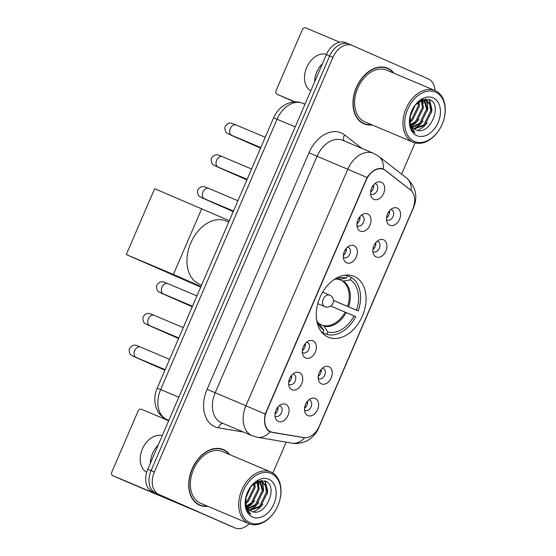 <?xml version="1.0" encoding="UTF-8"?>
<svg xmlns="http://www.w3.org/2000/svg" width="556" height="556" viewBox="0 0 556 556"><rect width="100%" height="100%" fill="white"/><g stroke="black" fill="none" stroke-linecap="round" stroke-linejoin="round"><path stroke-width="0.83" d="M328.096 337.117A33.047 23.164 112.9 0 0 328.318 337.207A33.047 23.164 112.9 0 0 362.442 315.926A33.047 23.164 112.9 0 0 354.241 276.408A33.047 23.164 112.9 0 0 354.019 276.311A33.047 23.164 112.9 0 0 319.895 297.599A33.047 23.164 112.9 0 0 328.096 337.117M328.923 366.696A9.355 6.554 -67.1 0 1 331.223 377.927A9.355 6.554 -67.1 0 1 321.521 383.876A9.355 6.554 -67.1 0 1 318.72 380.742A9.355 6.554 -67.1 0 1 324.6 366.821A9.355 6.554 -67.1 0 1 328.923 366.696M318.192 378.261A5.609 3.934 112.9 0 0 318.901 378.712A5.609 3.934 112.9 0 0 318.942 378.726A5.609 3.934 112.9 0 0 324.739 375.112A5.609 3.934 112.9 0 0 323.342 368.406A5.609 3.934 112.9 0 0 323.307 368.385A5.609 3.934 112.9 0 0 322.452 368.176M383.57 239.789A9.355 6.554 -67.1 0 1 385.878 251.02A9.355 6.554 -67.1 0 1 376.176 256.969A9.355 6.554 -67.1 0 1 373.375 253.835A9.355 6.554 -67.1 0 1 379.248 239.921A9.355 6.554 -67.1 0 1 383.57 239.789M372.847 251.354A5.609 3.934 112.9 0 0 373.556 251.805A5.609 3.934 112.9 0 0 373.597 251.819A5.609 3.934 112.9 0 0 379.387 248.205A5.609 3.934 112.9 0 0 377.997 241.499A5.609 3.934 112.9 0 0 377.962 241.478A5.609 3.934 112.9 0 0 377.107 241.269M397.234 208.062A9.355 6.554 -67.1 0 1 399.542 219.293A9.355 6.554 -67.1 0 1 389.839 225.243A9.355 6.554 -67.1 0 1 387.039 222.108A9.355 6.554 -67.1 0 1 392.911 208.194A9.355 6.554 -67.1 0 1 397.234 208.062M386.51 219.627A5.609 3.934 112.9 0 0 387.219 220.079A5.609 3.934 112.9 0 0 387.261 220.093A5.609 3.934 112.9 0 0 393.05 216.479A5.609 3.934 112.9 0 0 391.66 209.772A5.609 3.934 112.9 0 0 391.626 209.758A5.609 3.934 112.9 0 0 390.771 209.542M315.259 398.423A9.355 6.554 -67.1 0 1 317.559 409.654A9.355 6.554 -67.1 0 1 307.857 415.603A9.355 6.554 -67.1 0 1 305.056 412.469A9.355 6.554 -67.1 0 1 310.936 398.548A9.355 6.554 -67.1 0 1 315.259 398.423M304.528 409.987A5.609 3.934 112.9 0 0 305.237 410.439A5.609 3.934 112.9 0 0 305.279 410.453A5.609 3.934 112.9 0 0 311.075 406.839A5.609 3.934 112.9 0 0 309.678 400.125A5.609 3.934 112.9 0 0 309.643 400.111A5.609 3.934 112.9 0 0 308.788 399.903M299.364 372.569A9.355 6.554 -67.1 0 1 301.665 383.793A9.355 6.554 -67.1 0 1 291.963 389.749A9.355 6.554 -67.1 0 1 289.162 386.615A9.355 6.554 -67.1 0 1 295.041 372.694A9.355 6.554 -67.1 0 1 299.364 372.569M288.64 384.133A5.609 3.934 112.9 0 0 289.342 384.578A5.609 3.934 112.9 0 0 289.384 384.599A5.609 3.934 112.9 0 0 295.18 380.985A5.609 3.934 112.9 0 0 293.783 374.271A5.609 3.934 112.9 0 0 293.749 374.257A5.609 3.934 112.9 0 0 292.894 374.049M313.028 340.842A9.355 6.554 -67.1 0 1 315.328 352.066A9.355 6.554 -67.1 0 1 305.626 358.022A9.355 6.554 -67.1 0 1 302.825 354.888A9.355 6.554 -67.1 0 1 308.705 340.967A9.355 6.554 -67.1 0 1 313.028 340.842M302.304 352.407A5.609 3.934 112.9 0 0 303.006 352.851A5.609 3.934 112.9 0 0 303.048 352.872A5.609 3.934 112.9 0 0 308.844 349.258A5.609 3.934 112.9 0 0 307.447 342.545A5.609 3.934 112.9 0 0 307.412 342.531A5.609 3.934 112.9 0 0 306.558 342.322M354.019 245.662A9.355 6.554 -67.1 0 1 356.32 256.893A9.355 6.554 -67.1 0 1 346.617 262.842A9.355 6.554 -67.1 0 1 343.816 259.708A9.355 6.554 -67.1 0 1 349.696 245.787A9.355 6.554 -67.1 0 1 354.019 245.662M343.288 257.226A5.609 3.934 112.9 0 0 343.997 257.678A5.609 3.934 112.9 0 0 344.039 257.692A5.609 3.934 112.9 0 0 349.835 254.078A5.609 3.934 112.9 0 0 348.438 247.364A5.609 3.934 112.9 0 0 348.404 247.35A5.609 3.934 112.9 0 0 347.549 247.142M367.683 213.935A9.355 6.554 -67.1 0 1 369.983 225.166A9.355 6.554 -67.1 0 1 360.281 231.115A9.355 6.554 -67.1 0 1 357.48 227.981A9.355 6.554 -67.1 0 1 363.353 214.06A9.355 6.554 -67.1 0 1 367.683 213.935M356.952 225.5A5.609 3.934 112.9 0 0 357.661 225.951A5.609 3.934 112.9 0 0 357.703 225.965A5.609 3.934 112.9 0 0 363.492 222.351A5.609 3.934 112.9 0 0 362.102 215.645A5.609 3.934 112.9 0 0 362.067 215.624A5.609 3.934 112.9 0 0 361.212 215.415M381.346 182.208A9.355 6.554 -67.1 0 1 383.647 193.439A9.355 6.554 -67.1 0 1 373.945 199.389A9.355 6.554 -67.1 0 1 371.144 196.254A9.355 6.554 -67.1 0 1 377.017 182.333A9.355 6.554 -67.1 0 1 381.346 182.208M370.616 193.773A5.609 3.934 112.9 0 0 371.325 194.225A5.609 3.934 112.9 0 0 371.366 194.239A5.609 3.934 112.9 0 0 377.156 190.625A5.609 3.934 112.9 0 0 375.766 183.918A5.609 3.934 112.9 0 0 375.731 183.897A5.609 3.934 112.9 0 0 374.876 183.689M285.701 404.288A9.355 6.554 -67.1 0 1 288.001 415.52A9.355 6.554 -67.1 0 1 278.299 421.469A9.355 6.554 -67.1 0 1 275.498 418.341A9.355 6.554 -67.1 0 1 281.378 404.42A9.355 6.554 -67.1 0 1 285.701 404.288M274.977 415.86A5.609 3.934 112.9 0 0 275.686 416.305A5.609 3.934 112.9 0 0 275.72 416.326A5.609 3.934 112.9 0 0 281.517 412.712A5.609 3.934 112.9 0 0 280.12 405.998A5.609 3.934 112.9 0 0 280.085 405.984A5.609 3.934 112.9 0 0 279.23 405.776M321.173 369.462A5.609 3.934 -67.1 0 1 318.227 376.447M375.828 242.562A5.609 3.934 -67.1 0 1 372.881 249.54M389.492 210.835A5.609 3.934 -67.1 0 1 386.545 217.813M307.51 401.189A5.609 3.934 -67.1 0 1 304.563 408.173M291.615 375.335A5.609 3.934 -67.1 0 1 288.668 382.32M305.279 343.608A5.609 3.934 -67.1 0 1 302.332 350.593M346.27 248.428A5.609 3.934 -67.1 0 1 343.323 255.412M359.934 216.701A5.609 3.934 -67.1 0 1 356.987 223.686M373.597 184.974A5.609 3.934 -67.1 0 1 370.65 191.959M277.951 407.062A5.609 3.934 -67.1 0 1 275.005 414.046M272.662 432.339A16.833 11.801 -67.1 0 1 270.8 431.797A16.833 11.801 -67.1 0 1 270.689 431.748A16.833 11.801 -67.1 0 1 266.546 411.537L366.182 180.172A16.833 11.801 -67.1 0 1 383.529 169.413A16.833 11.801 -67.1 0 1 385.419 170.518L410.384 189.902A16.833 11.801 -67.1 0 1 412.754 209.056L319.2 426.278A16.833 11.801 -67.1 0 1 303.715 437.586L272.662 432.339M229.704 454.627A30.239 21.197 112.9 0 0 223.47 449.63A30.239 21.197 112.9 0 0 223.269 449.54A30.239 21.197 112.9 0 0 192.042 469.021A30.239 21.197 112.9 0 0 199.548 505.182A30.239 21.197 112.9 0 0 199.75 505.265A30.239 21.197 112.9 0 0 207.881 506.328M198.151 504.48A30.239 21.197 112.9 0 0 199.389 504.778M222.664 449.623A30.239 21.197 112.9 0 0 221.587 448.949M393.961 73.225A30.239 21.197 112.9 0 0 387.727 68.228A30.239 21.197 112.9 0 0 387.525 68.138A30.239 21.197 112.9 0 0 356.299 87.619A30.239 21.197 112.9 0 0 363.805 123.779A30.239 21.197 112.9 0 0 364.006 123.863A30.239 21.197 112.9 0 0 372.145 124.926M362.415 123.078A30.239 21.197 112.9 0 0 363.652 123.376M386.92 68.228A30.239 21.197 112.9 0 0 385.843 67.547M318.359 428.037L318.581 428.155C316.739 432.443 313.89 436.015 310.019 438.872C307.204 441.318 298.496 444.703 292.032 443.132A21.823 15.36 -80.4 0 0 304.618 437.767L271.947 432.373L268.708 431.018C264.753 427.508 263.593 421.844 265.219 414.025L367.078 177.51C371.63 170.97 376.523 167.968 381.763 168.503L384.947 169.983L411.127 190.465A21.823 15.297 -52.2 0 0 406.554 177.976C415.666 186.51 418.036 196.317 413.65 207.395L413.435 207.277M435 90.545A18.709 13.115 112.9 0 0 428.328 78.931L352.309 45.502A18.709 13.115 112.9 0 0 352.184 45.446L348.904 44.063A18.709 13.115 112.9 0 1 349.029 44.119A18.709 13.115 112.9 0 0 348.904 44.063A18.709 13.115 112.9 0 0 329.632 56.024L151.065 470.64A18.709 13.115 112.9 0 0 155.673 493.096L231.692 526.525A18.709 13.115 112.9 0 0 231.817 526.574A18.709 13.115 112.9 0 0 231.942 526.629M270.174 431.873L270.098 431.838A21.823 15.36 -80.4 0 1 257.428 437.287L292.032 443.132M383.174 168.927L383.299 168.975A21.823 15.297 -52.2 0 0 378.74 156.375L406.554 177.976M352.184 45.446A18.709 13.115 112.9 0 0 332.905 57.407L154.346 472.023A18.709 13.115 112.9 0 0 158.946 494.479L234.966 527.908A18.709 13.115 112.9 0 0 235.091 527.957A18.709 13.115 112.9 0 0 249.192 523.759M272.864 473.059L286.18 442.145M401.606 174.132L415.061 142.892M345.756 42.736A18.709 13.115 112.9 0 0 345.623 42.68A18.709 13.115 112.9 0 0 326.351 54.641L147.785 469.257A18.709 13.115 112.9 0 0 152.393 491.712L228.412 525.142A18.709 13.115 112.9 0 0 228.537 525.191A18.709 13.115 112.9 0 0 228.662 525.246M345.623 42.68L348.904 44.063A18.709 13.115 112.9 0 0 329.632 56.024L151.065 470.64A18.709 13.115 112.9 0 0 155.673 493.096L231.692 526.525A18.709 13.115 112.9 0 0 231.817 526.574L235.091 527.957M150.377 463.245A19.953 14.234 113.7 0 1 152.566 453.383A19.953 14.234 113.7 0 1 158.238 444.995M162.234 435.709A19.953 14.234 -66.3 0 0 142.412 448.921A19.953 14.234 -66.3 0 0 146.687 472.322M202.21 513.619L124.704 480.912A3.121 2.224 113.7 0 1 124.683 480.898A3.121 2.224 113.7 0 1 124.655 480.891M168.676 420.753L141.307 409.202A3.121 2.224 -66.3 0 0 138.027 411.204L111.881 471.905A3.121 2.224 -66.3 0 0 112.673 475.623A3.121 2.224 -66.3 0 0 112.701 475.63L190.208 508.337M271.286 473.531A26.813 18.793 112.9 0 0 243.472 490.587A26.813 18.793 112.9 0 0 250.075 522.779A26.813 18.793 112.9 0 0 275.762 509.908A26.813 18.793 112.9 0 0 279.626 500.761A26.813 18.793 112.9 0 0 271.286 473.531M279.626 500.761L279.689 500.532A28.057 19.668 112.9 0 0 270.96 472.037A28.057 19.668 112.9 0 0 270.772 471.954A28.057 19.668 112.9 0 0 241.797 490.024A28.057 19.668 112.9 0 0 248.761 523.578A28.057 19.668 112.9 0 0 248.949 523.662A28.057 19.668 112.9 0 0 275.644 510.109L275.762 509.908M222.608 451.632A28.057 19.668 112.9 0 0 222.421 451.555A28.057 19.668 112.9 0 0 193.446 469.625A28.057 19.668 112.9 0 0 200.41 503.173A28.057 19.668 112.9 0 0 200.598 503.256A28.057 19.668 112.9 0 0 200.792 503.333M229.141 454.391A29.927 20.975 112.9 0 0 223.345 449.915A29.927 20.975 112.9 0 0 223.144 449.832A29.927 20.975 112.9 0 0 192.244 469.104A29.927 20.975 112.9 0 0 199.673 504.89A29.927 20.975 112.9 0 0 199.875 504.98A29.927 20.975 112.9 0 0 207.325 506.092M250.971 486.472L245.78 498.162M249.54 488.425L246.232 495.841M254.787 482.921L255.128 487.508L248.275 501.533L245.87 503.361M253.953 483.47L254.099 487.07L247.253 501.102L245.724 502.339M257.72 481.677L259.221 489.231L252.375 503.263L246.836 506.544M257.032 481.878L258.199 488.8L251.354 502.832L246.551 505.856M260.229 481.447L263.322 490.962L256.476 504.994L248.219 508.782M259.638 481.433L262.3 490.531L255.447 504.563L247.844 508.288M254.05 483.393L262.522 482.01L266.359 485.986L267.422 492.692L260.569 506.724L249.901 510.338M261.904 481.774L265.441 485.805L266.394 492.262L259.548 506.287L249.456 510.005M246.127 496.188A15.589 10.925 112.9 0 0 251.215 511.082C265.01 518.651 279.084 486.312 265.629 481.183L258.192 481.003L250.832 486.646M262.425 481.969L261.501 481.579M252.542 517.052A20.579 14.421 112.9 0 0 273.886 503.958A20.579 14.421 112.9 0 0 268.819 479.258A20.579 14.421 112.9 0 0 249.422 488.606A20.579 14.421 112.9 0 0 245.981 496.751A20.579 14.421 112.9 0 0 252.542 517.052M246.044 496.508L245.439 504.528C245.988 509.039 247.747 512.319 250.707 514.356L246.204 506.836L245.981 496.855M264.746 480.815L267.151 488.453M261.417 480.328L262.084 481.83M262.105 481.885L263.058 486.722M258.436 481.531L258.957 484.992M265.247 481.01L267.658 490.997L267.304 493.881M262.877 504.236L259.471 508.121L253.612 511.861M261.806 480.321L262.599 482.045M262.668 482.247L263.558 489.266L263.203 492.15M258.776 502.506L255.378 506.391L249.741 510.04M254.676 500.775L251.277 504.667L247.337 507.51M347.312 275.72L351.343 277.423A31.178 21.851 112.9 0 1 358.21 310.922L356.521 310.178A28.558 20.016 112.9 0 0 350.301 279.842L343.393 281.1L338.201 279.23M333.454 300.4L356.521 310.178M354.054 315.905L355.743 316.649A31.178 21.851 112.9 0 1 326.803 334.399L327.845 331.981A28.558 20.016 112.9 0 0 354.054 315.905L330.757 306.029M319.617 324.016L323.981 326.177L327.845 331.981M226.361 221.093A34.298 24.04 112.9 0 0 226.125 220.989A34.298 24.04 112.9 0 0 190.715 243.076A34.298 24.04 112.9 0 0 199.229 284.088A34.298 24.04 112.9 0 0 199.458 284.185A34.298 24.04 112.9 0 0 199.694 284.283M358.21 310.922L333.461 300.462M345.936 275.067L347.34 275.665A31.178 21.851 112.9 0 0 344.88 275.185M326.803 334.399L321.792 332.286M347.34 275.665L346.298 278.083A28.558 20.016 112.9 0 0 338.493 278.083A28.558 20.016 112.9 0 0 333.468 280.009M350.301 279.842L351.343 277.423M335.525 279.042L339.389 279.341L346.298 278.083M321.702 332.182L322.8 332.641A31.178 21.851 112.9 0 1 321.132 331.452M316.628 319.909A28.558 20.016 112.9 0 0 318.755 324.85A28.558 20.016 112.9 0 0 323.842 330.222L322.8 332.641M323.842 330.222L319.227 323.78M200.723 287.098L126.281 254.551L154.644 188.692L229.322 220.69M201.765 208.576L173.409 274.435L126.281 254.551M200.959 286.548L173.409 274.435M275.123 413.157A9.355 6.554 112.9 0 0 275.665 412.343L275.331 412.198M276.763 408.743L277.145 408.91A9.355 6.554 112.9 0 0 277.402 407.763M288.786 381.43A9.355 6.554 112.9 0 0 289.328 380.617L288.995 380.471M290.427 377.017L290.809 377.183A9.355 6.554 112.9 0 0 291.066 376.037M302.45 349.703A9.355 6.554 112.9 0 0 302.992 348.89L302.659 348.744M304.09 345.29L304.473 345.457A9.355 6.554 112.9 0 0 304.73 344.31M343.441 254.53A9.355 6.554 112.9 0 0 343.983 253.71L343.65 253.571M345.081 250.11L345.464 250.276A9.355 6.554 112.9 0 0 345.721 249.137M357.105 222.803A9.355 6.554 112.9 0 0 357.647 221.99L357.313 221.844M358.745 218.383L359.127 218.55A9.355 6.554 112.9 0 0 359.385 217.41M370.769 191.076A9.355 6.554 112.9 0 0 371.311 190.263L370.977 190.117M372.402 186.656L372.791 186.823A9.355 6.554 112.9 0 0 373.048 185.683M304.681 407.284A9.355 6.554 112.9 0 0 305.223 406.471L304.89 406.332M306.321 402.871L306.703 403.037A9.355 6.554 112.9 0 0 306.961 401.898M318.345 375.564A9.355 6.554 112.9 0 0 318.887 374.744L318.553 374.605M319.985 371.144L320.367 371.311A9.355 6.554 112.9 0 0 320.624 370.171M373 248.657A9.355 6.554 112.9 0 0 373.542 247.844L373.208 247.698M374.633 244.237L375.022 244.404A9.355 6.554 112.9 0 0 375.279 243.264M386.663 216.93A9.355 6.554 112.9 0 0 387.205 216.117L386.872 215.971M388.296 212.517L388.686 212.677A9.355 6.554 112.9 0 0 388.936 211.537M314.633 81.843A19.953 14.234 113.7 0 1 316.823 71.981A19.953 14.234 113.7 0 1 322.494 63.592M326.497 54.307A19.953 14.234 -66.3 0 0 306.669 67.519A19.953 14.234 -66.3 0 0 310.769 90.823M294.506 101.845L288.96 99.51A3.121 2.224 113.7 0 1 288.939 99.496A3.121 2.224 113.7 0 1 288.918 99.489M339.64 42.18L305.564 27.8A3.121 2.224 -66.3 0 0 302.283 29.802L276.137 90.503A3.121 2.224 -66.3 0 0 276.937 94.221A3.121 2.224 -66.3 0 0 276.957 94.228L294.965 101.831M435.543 92.129A26.813 18.793 112.9 0 0 407.736 109.184A26.813 18.793 112.9 0 0 414.331 141.377A26.813 18.793 112.9 0 0 440.018 128.505A26.813 18.793 112.9 0 0 443.883 119.359A26.813 18.793 112.9 0 0 435.543 92.129M443.883 119.359L443.945 119.13A28.057 19.668 112.9 0 0 435.216 90.635A28.057 19.668 112.9 0 0 435.028 90.552A28.057 19.668 112.9 0 0 406.054 108.629A28.057 19.668 112.9 0 0 413.018 142.176A28.057 19.668 112.9 0 0 413.205 142.26A28.057 19.668 112.9 0 0 439.9 128.707L440.018 128.505M386.865 70.23A28.057 19.668 112.9 0 0 386.677 70.153A28.057 19.668 112.9 0 0 357.703 88.223A28.057 19.668 112.9 0 0 364.666 121.771A28.057 19.668 112.9 0 0 364.854 121.854A28.057 19.668 112.9 0 0 365.049 121.931M393.405 72.989A29.927 20.975 112.9 0 0 387.608 68.513A29.927 20.975 112.9 0 0 387.4 68.43A29.927 20.975 112.9 0 0 356.5 87.702A29.927 20.975 112.9 0 0 363.93 123.495A29.927 20.975 112.9 0 0 364.131 123.578A29.927 20.975 112.9 0 0 371.582 124.69M415.228 105.07L410.036 116.767M413.796 107.03L410.488 114.439M419.043 101.519L419.384 106.106L412.538 120.131L410.126 121.959M418.209 102.068L418.362 105.668L411.51 119.7L409.98 120.937M421.976 100.275L423.484 107.829L416.632 121.861L411.099 125.142M421.288 100.476L422.456 107.398L415.61 121.43L410.808 124.454M424.485 100.045L427.578 109.56L420.732 123.592L412.482 127.38M423.894 100.031L426.556 109.129L419.704 123.161L412.107 126.893M418.307 101.991L426.779 100.608L430.615 104.584L431.678 111.29L424.826 125.322L414.157 128.936M426.16 100.372L429.698 104.403L430.65 110.859L423.804 124.885L413.713 128.603M410.391 114.786A15.589 10.925 112.9 0 0 415.471 129.68C429.267 137.249 443.34 104.91 429.885 99.788L422.449 99.6L415.089 105.244M426.681 100.566L425.757 100.177M416.798 135.65A20.579 14.421 112.9 0 0 438.142 122.556A20.579 14.421 112.9 0 0 433.075 97.856A20.579 14.421 112.9 0 0 413.678 107.204A20.579 14.421 112.9 0 0 410.238 115.349A20.579 14.421 112.9 0 0 416.798 135.65M410.3 115.106L409.696 123.126C410.245 127.637 412.003 130.917 414.971 132.953L410.46 125.434L410.238 115.453M429.01 99.413L431.407 107.051M425.674 98.926L426.341 100.427M426.369 100.483L427.314 105.32M422.699 100.129L423.213 103.59M429.503 99.607L431.915 109.595L431.56 112.479M427.133 122.834L423.735 126.719L417.876 130.458M426.063 98.919L426.855 100.643M426.932 100.844L427.814 107.864L427.46 110.748M423.033 121.104L419.634 124.989L413.998 128.638M418.939 119.373L415.534 123.265L411.6 126.108M366.182 180.172L365.778 180.005M266.546 411.537L266.143 411.364M243.382 432.04L218.432 427.828A31.178 21.851 -67.1 0 1 207.096 389.304L308.955 152.789L317.059 156.278L215.2 392.793A24.944 17.479 112.9 0 0 221.337 422.734A24.944 17.479 112.9 0 0 221.503 422.81A24.944 17.479 112.9 0 0 221.677 422.88M308.955 152.789A31.178 21.851 -67.1 0 1 341.294 132.953A31.178 21.851 -67.1 0 1 344.581 134.913L362.046 148.473M342.927 140.404A24.944 17.479 112.9 0 0 342.76 140.334A24.944 17.479 112.9 0 0 317.059 156.278L347.792 169.246A24.944 17.479 -67.1 0 1 373.493 153.303A24.944 17.479 -67.1 0 1 373.66 153.373M221.503 422.81L252.236 435.779A24.944 17.479 -67.1 0 1 252.07 435.702A24.944 17.479 -67.1 0 1 245.933 405.762L265.219 414.025M367.078 177.51L347.792 169.246L245.933 405.762L207.096 389.304M332.905 57.407L326.351 54.641M154.346 472.023L147.785 469.257M158.946 494.479L152.393 491.712M234.966 527.908L228.412 525.142M218.432 427.828A6.234 4.385 99.6 0 1 222.838 423.373M344.275 140.974A6.234 4.372 127.8 0 1 344.581 134.913M409.911 189.367L409.424 189.165M384.947 169.983L381.256 168.426M302.999 437.621L302.381 437.357M271.947 432.373L268.666 430.99M302.944 103.374A24.944 17.479 112.9 0 0 302.77 103.298A24.944 17.479 112.9 0 0 277.069 119.241L160.663 389.541A24.944 17.479 112.9 0 0 166.8 419.488A24.944 17.479 112.9 0 0 166.967 419.558L168.85 420.357M178.817 397.206L157.209 388.13L273.621 117.823C275.561 113.341 278.382 109.622 282.08 106.662L285.93 104.194L290.211 102.526C294.52 101.38 298.711 101.637 302.77 103.298L304.994 104.236M273.621 117.823L295.229 126.9M112.701 475.63L124.704 480.912M347.604 306.37A24.443 17.132 112.9 0 0 342.406 281.009M323.231 325.538A24.443 17.132 112.9 0 0 345.144 312.097M339.389 279.341A24.735 17.34 112.9 0 0 335.588 279.015M348.661 306.822A24.735 17.34 112.9 0 0 343.393 281.1M323.981 326.177A24.735 17.34 112.9 0 0 346.193 312.548M317.4 322.119A24.735 17.34 112.9 0 0 319.978 324.412M317.789 303.659L324.815 306.627A6.234 4.372 -67.1 0 1 324.774 306.606A6.234 4.372 -67.1 0 1 323.238 299.121A6.234 4.372 -67.1 0 1 329.659 295.139A6.234 4.372 -67.1 0 1 329.701 295.153M136.116 357.411A5.609 3.934 -67.1 0 1 136.074 357.397A5.609 3.934 -67.1 0 1 136.039 357.376A5.609 3.934 -67.1 0 1 134.802 350.322A5.609 3.934 -67.1 0 1 140.439 347.055A5.609 3.934 -67.1 0 1 140.48 347.069M136.686 357.654A5.609 4.003 113.7 0 1 135.81 357.425L131.223 355.131C129.93 355.096 128.339 349.383 129.805 348.271C131.369 345.957 133.218 344.942 135.337 345.22C138.159 345.86 135.365 345.047 140.439 347.055L169.601 359.357M149.779 325.684A5.609 3.934 -67.1 0 1 149.738 325.67A5.609 3.934 -67.1 0 1 149.703 325.649A5.609 3.934 -67.1 0 1 148.466 318.595A5.609 3.934 -67.1 0 1 154.102 315.328A5.609 3.934 -67.1 0 1 154.144 315.342M150.349 325.927A5.609 4.003 113.7 0 1 149.467 325.698L144.887 323.404C143.594 323.37 142.002 317.657 143.469 316.545C145.033 314.23 146.881 313.216 149.001 313.494C151.823 314.133 149.029 313.32 154.102 315.328L183.265 327.63M163.443 293.957A5.609 3.934 -67.1 0 1 163.401 293.943A5.609 3.934 -67.1 0 1 163.367 293.922A5.609 3.934 -67.1 0 1 162.13 286.868A5.609 3.934 -67.1 0 1 167.766 283.602A5.609 3.934 -67.1 0 1 167.808 283.616M164.013 294.2A5.609 4.003 113.7 0 1 163.13 293.971L158.55 291.678C157.258 291.643 155.666 285.93 157.126 284.818C158.696 282.504 160.538 281.489 162.665 281.767C165.486 282.406 162.693 281.593 167.766 283.602L196.928 295.903M204.434 198.777A5.609 3.934 -67.1 0 1 204.393 198.763A5.609 3.934 -67.1 0 1 204.358 198.749A5.609 3.934 -67.1 0 1 203.121 191.688A5.609 3.934 -67.1 0 1 208.757 188.421A5.609 3.934 -67.1 0 1 208.799 188.442M205.004 199.02A5.609 4.003 113.7 0 1 204.121 198.791L199.541 196.497C198.249 196.463 196.657 190.757 198.117 189.638C199.687 187.323 201.529 186.309 203.656 186.594C206.471 187.226 203.677 186.413 208.757 188.421L237.919 200.73M218.098 167.05A5.609 3.934 -67.1 0 1 218.056 167.036A5.609 3.934 -67.1 0 1 218.021 167.022A5.609 3.934 -67.1 0 1 216.784 159.961A5.609 3.934 -67.1 0 1 222.421 156.695A5.609 3.934 -67.1 0 1 222.456 156.716M218.668 167.293A5.609 4.003 113.7 0 1 217.785 167.064L213.205 164.771C211.912 164.736 210.321 159.03 211.78 157.911C213.351 155.604 215.193 154.582 217.32 154.867C220.134 155.499 217.34 154.693 222.421 156.695L251.583 169.003M231.762 135.323A5.609 3.934 -67.1 0 1 231.72 135.31A5.609 3.934 -67.1 0 1 231.685 135.296A5.609 3.934 -67.1 0 1 230.448 128.234A5.609 3.934 -67.1 0 1 236.085 124.968A5.609 3.934 -67.1 0 1 236.119 124.989M232.332 135.567A5.609 4.003 113.7 0 1 231.449 135.337L226.869 133.044C225.576 133.009 223.985 127.303 225.444 126.184C227.015 123.877 228.857 122.855 230.983 123.14C233.798 123.773 231.004 122.966 236.085 124.968L265.247 137.276M276.957 94.228L288.96 99.51M270.8 431.797L268.416 430.789M383.529 169.413L381.173 168.419M252.236 435.779L257.428 437.287M378.74 156.375L373.813 153.442L342.76 140.334M318.581 428.155L413.65 207.395M166.967 419.558L166.71 419.453C162.839 417.695 159.836 414.943 157.695 411.183L155.882 406.943L154.95 402.454C154.457 397.568 155.214 392.793 157.209 388.13M228.537 525.191L231.817 526.574M124.683 480.898L112.673 475.623M222.421 451.555L270.772 471.954M220.35 448.65L223.144 449.832M197.074 503.799L199.875 504.98M200.598 503.256L248.949 523.662M226.125 220.989L228.718 222.087M199.458 284.185L201.585 285.082M317.372 322.056L319.498 323.926M324.815 306.627A6.234 6.234 0 0 0 332.968 303.347A6.234 6.234 0 0 0 329.659 295.139L322.633 292.171M165.16 369.67L132.981 356.111M135.81 357.425L164.923 370.226M178.823 337.944L146.645 324.384M149.467 325.698L178.587 338.5M192.487 306.217L160.302 292.658M163.13 293.971L192.251 306.773M233.478 211.037L201.293 197.477M204.121 198.791L233.235 211.593M247.142 179.31L214.957 165.751M217.785 167.064L246.899 179.866M260.806 147.583L228.62 134.024M231.449 135.337L260.562 148.139M288.939 99.496L276.937 94.221M386.677 70.153L435.028 90.552M384.606 67.248L387.4 68.43M361.33 122.396L364.131 123.578M364.854 121.854L413.205 142.26"/></g></svg>
